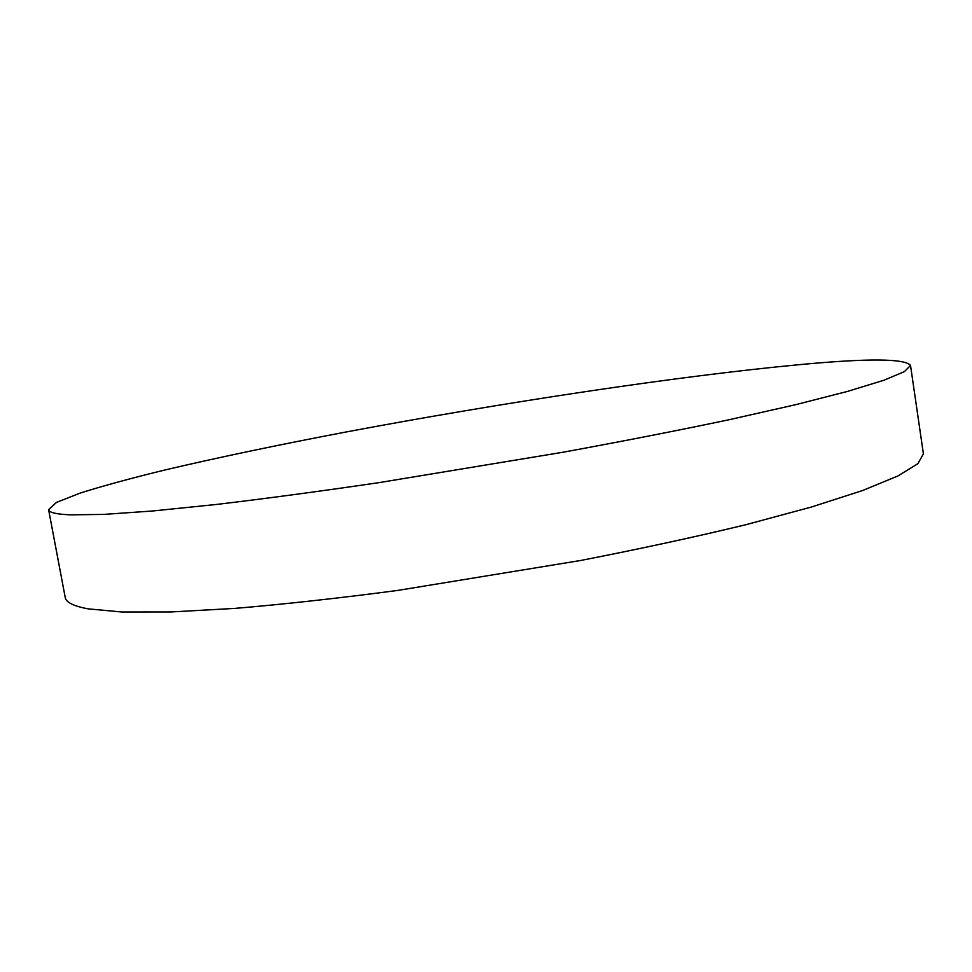 <?xml version="1.0" encoding="UTF-8"?>
<svg xmlns="http://www.w3.org/2000/svg" width="972" height="972" viewBox="0 0 972 972"><rect width="100%" height="100%" fill="white"/><g stroke="black" fill="none" stroke-linecap="round" stroke-linejoin="round"><path stroke-width="1.46" d="M70.543 514.844L103.7 514.407L152.422 511.005L216.027 504.504C265.222 498.648 319.496 491.37 378.849 482.659L562.885 452.259C623.088 441.215 678.638 430.341 729.522 419.637L795.934 404.619L847.669 391.364L883.791 380.283L904.434 371.62L910.521 365.423C904.896 358.498 868.105 358.218 800.138 364.585C678.432 375.982 502.05 402.687 346.482 431.908C279.256 444.678 218.749 457.362 164.936 469.974C131.402 478.163 103.251 485.83 80.469 492.974L56.498 502.403L48.6 509.668C48.977 512.523 56.291 514.249 70.543 514.844M48.6 509.668L65.221 597.476C65.987 602.373 73.653 606.163 88.233 608.861L121.913 612.008L171.011 611.959L234.823 608.399C284.067 604.244 338.28 598.266 397.463 590.466L580.563 560.504C640.341 548.828 695.417 536.909 745.803 524.722L811.438 507.02L862.443 490.581L897.861 476.001L917.872 463.693L923.4 453.863L910.521 365.423"/></g></svg>
